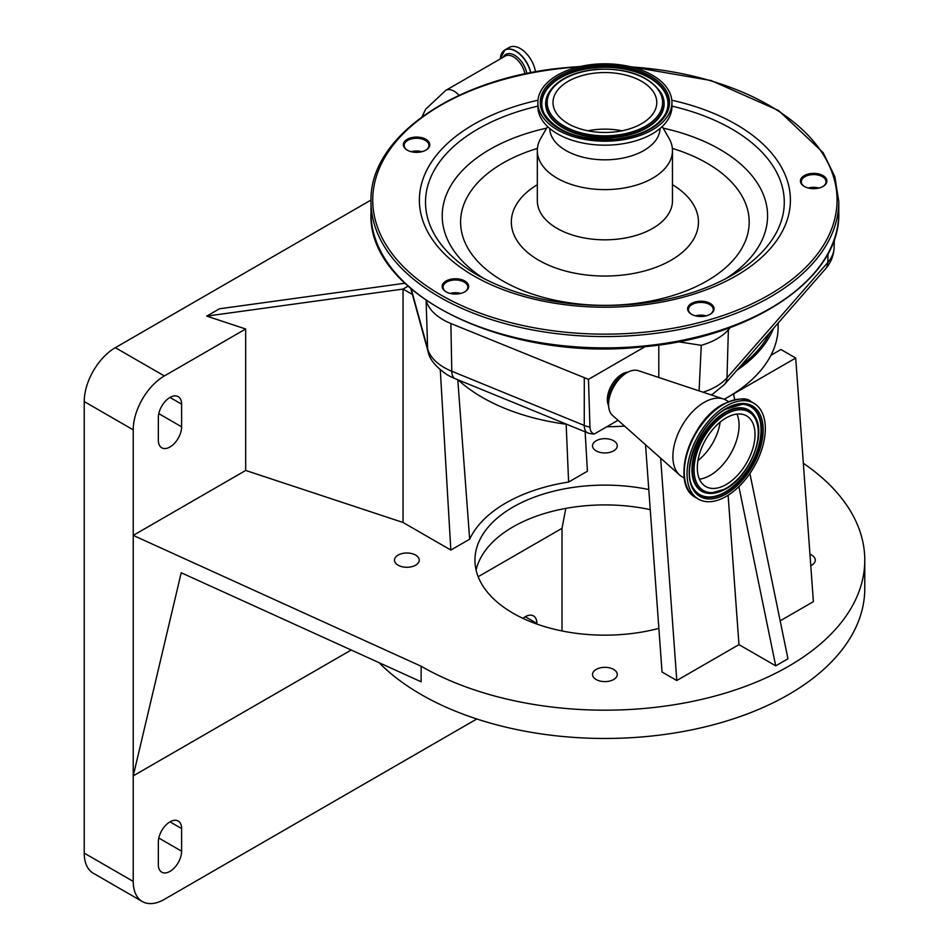 <?xml version="1.0" encoding="UTF-8"?>
<svg xmlns="http://www.w3.org/2000/svg" width="949" height="949" viewBox="0 0 949 949"><rect width="100%" height="100%" fill="white"/><g stroke="black" fill="none" stroke-linecap="round" stroke-linejoin="round"><path stroke-width="1.42" d="M500.823 55.694A22.005 12.705 60 0 1 504.856 49.977L509.233 47.45A22.005 12.705 60 0 1 520.242 48.541A22.005 12.705 60 0 1 535.509 71.863M702.924 316.397A13.239 7.651 180 0 1 691.489 314.261A13.239 7.651 180 0 1 688.262 306.491A13.239 7.651 180 0 1 698.784 301.296A13.239 7.651 180 0 1 712.652 305.376A13.239 7.651 180 0 1 710.22 314.261A13.239 7.651 180 0 1 702.924 316.397M457.501 293.965A13.239 7.651 180 0 1 446.066 291.817A13.239 7.651 180 0 1 442.839 284.048A13.239 7.651 180 0 1 453.361 278.852A13.239 7.651 180 0 1 467.228 282.932A13.239 7.651 180 0 1 464.796 291.817A13.239 7.651 180 0 1 457.501 293.965M418.628 152.267A13.239 7.651 180 0 1 407.192 150.12A13.239 7.651 180 0 1 403.966 142.35A13.239 7.651 180 0 1 414.488 137.166A13.239 7.651 180 0 1 428.355 141.247A13.239 7.651 180 0 1 425.923 150.12A13.239 7.651 180 0 1 418.628 152.267M815.737 188.578A13.239 7.651 180 0 1 804.301 186.431A13.239 7.651 180 0 1 801.063 178.661A13.239 7.651 180 0 1 811.597 173.477A13.239 7.651 180 0 1 825.464 177.558A13.239 7.651 180 0 1 823.032 186.431A13.239 7.651 180 0 1 815.737 188.578M822.712 186.609A12.373 7.141 0 0 0 826.045 181.733A12.373 7.141 0 0 0 811.727 174.675A12.373 7.141 0 0 0 801.288 181.733A12.373 7.141 0 0 0 804.61 186.609M808.311 188.021A12.373 7.141 180 0 1 811.727 187.404A12.373 7.141 180 0 1 819.011 188.021M818.69 188.104A13.239 7.651 0 0 0 811.597 187.617A13.239 7.651 0 0 0 808.631 188.104M425.603 150.298A12.373 7.141 0 0 0 428.936 145.422A12.373 7.141 0 0 0 414.618 138.364A12.373 7.141 0 0 0 404.179 145.422A12.373 7.141 0 0 0 407.512 150.298M411.214 151.71A12.373 7.141 180 0 1 414.618 151.093A12.373 7.141 180 0 1 421.902 151.71M421.593 151.781A13.239 7.651 0 0 0 414.488 151.306A13.239 7.651 0 0 0 411.534 151.781M464.476 291.995A12.373 7.141 0 0 0 467.81 287.12A12.373 7.141 0 0 0 453.492 280.062A12.373 7.141 0 0 0 443.053 287.12A12.373 7.141 0 0 0 446.386 291.995M450.087 293.407A12.373 7.141 180 0 1 453.492 292.79A12.373 7.141 180 0 1 460.775 293.407M460.455 293.478A13.239 7.651 0 0 0 453.361 293.004A13.239 7.651 0 0 0 450.395 293.478M709.899 314.427A12.373 7.141 0 0 0 713.233 309.552A12.373 7.141 0 0 0 698.915 302.494A12.373 7.141 0 0 0 688.476 309.552A12.373 7.141 0 0 0 691.809 314.427M695.51 315.839A12.373 7.141 180 0 1 698.915 315.234A12.373 7.141 180 0 1 706.198 315.839M705.878 315.922A13.239 7.651 0 0 0 698.784 315.448A13.239 7.651 0 0 0 695.831 315.922M662.224 126.537L668.998 138.281A67.569 39.016 180 0 1 672.461 150.606A67.569 39.016 180 0 1 615.462 189.136A67.569 39.016 180 0 1 537.324 150.606A67.569 39.016 180 0 1 540.788 138.281L547.561 126.537M660.065 128.459A55.184 31.863 180 0 1 613.529 159.432A55.184 31.863 180 0 1 549.72 128.459M671.939 102.504L671.939 106.466A67.047 38.707 180 0 1 615.379 144.699A67.047 38.707 180 0 1 537.846 106.466L537.846 102.504A67.047 38.707 180 0 1 594.406 64.271A67.047 38.707 180 0 1 671.939 102.504A67.047 38.707 180 0 1 615.379 140.737A67.047 38.707 180 0 1 537.846 102.504M596.779 72.919A51.887 29.953 180 0 1 656.779 102.504A51.887 29.953 180 0 1 613.007 132.101A51.887 29.953 180 0 1 553.006 102.504A51.887 29.953 180 0 1 596.779 72.919M587.834 130.796A51.887 29.953 180 0 1 596.779 129.503A51.887 29.953 180 0 1 621.951 130.796M699.081 390.881L701.275 345.317A60.499 34.935 0 0 0 728.381 329.766L730.398 327.464M678.321 341.77L701.275 345.317M658.796 377.488L658.796 344.973M627.989 372.127A20.795 12.005 120 0 0 622.046 374.108A20.795 12.005 120 0 0 608.594 405.709M618.024 420.288L594.359 433.954A14.923 8.612 -60 0 1 589.958 427.038L588.475 379.351L645.213 346.587M684.312 478.047L682.034 476.742A44.176 25.504 -60 0 1 679.591 474.974L612.508 415.389A25.991 15.006 -60 0 1 608.57 404.523L608.57 400.608A21.186 12.23 -60 0 1 623.552 374.665L626.945 372.696A25.991 15.006 -60 0 1 638.321 370.679L723.458 398.983A44.176 25.504 -60 0 1 726.21 400.217L728.488 401.534M608.57 404.523A25.991 15.006 -60 0 1 626.945 372.696L623.552 374.665M679.591 474.974A44.176 25.504 -60 0 1 676.02 438.96A44.176 25.504 -60 0 1 704.122 402.4A44.176 25.504 -60 0 1 723.458 398.983M726.175 496.41A55.35 31.958 -60 0 1 698.5 499.15A55.35 31.958 -60 0 1 690.018 454.796A55.35 31.958 -60 0 1 726.175 406.018A55.35 31.958 -60 0 1 753.85 403.266A55.35 31.958 -60 0 1 762.344 447.631A55.35 31.958 -60 0 1 726.175 496.41M726.175 484.524A40.807 23.559 -60 0 1 705.783 486.54A40.807 23.559 -60 0 1 699.52 453.847A40.807 23.559 -60 0 1 726.175 417.892A40.807 23.559 -60 0 1 746.578 415.876A40.807 23.559 -60 0 1 752.83 448.569A40.807 23.559 -60 0 1 726.175 484.524M411.249 289.077L427.643 348.805A17.331 13.974 164.6 0 0 428.046 351.45C429.387 359.125 435.686 366.848 446.932 374.618A53.998 31.175 0 0 0 447.679 375.057A53.998 31.175 0 0 0 454.642 378.449L587.111 432.637A12.373 7.141 0 0 0 594.359 433.954M711.109 394.879A53.998 31.175 0 0 0 713.292 393.645L724.573 384.357A17.331 12.634 -138.8 0 0 726.993 377.832L728.381 329.766M769.959 332.435A171.52 99.028 180 0 1 740.481 366.16M450.882 323.514L451.783 371.249A58.945 34.034 0 0 1 444.179 367.536A58.945 34.034 0 0 1 427.643 348.805L426.113 300.477A60.499 34.935 0 0 0 450.882 323.514L588.475 379.351M736.815 370.347A173.252 100.025 0 0 0 773.613 328.247M724.206 399.256A173.252 100.025 0 0 0 727.409 397.453A173.252 100.025 0 0 0 770.944 355.282A173.252 100.025 0 0 0 778.144 326.729L778.144 323.051M458.106 379.861A173.252 100.025 0 0 0 482.377 397.453A173.252 100.025 0 0 0 566.707 424.298M606.838 426.742A173.252 100.025 0 0 0 624.584 426.101M585.13 431.831L587.431 471.19L568.617 482.056L566.15 424.227M749.888 473.492L787.967 658.76L775.713 665.842L738.963 644.62L676.791 680.516L662.034 671.999L645.534 444.725M724.253 399.268L795.701 358.022L780.944 349.505L770.944 355.282M440.289 369.885L450.834 550.064L403.052 522.472L245.684 470.455L133.228 535.39L421.131 666.234A259.884 150.037 0 0 0 704.348 698.761A259.884 150.037 0 0 0 864.776 560.135A259.884 150.037 0 0 0 803.34 463.266M412.388 294.451L403.052 289.065L403.052 522.472M450.834 550.064L469.66 539.198A140.013 80.843 180 0 1 568.617 482.056M457.786 379.73L469.66 539.198M371.012 200.049L115.339 347.666A44.01 25.409 120 0 0 84.224 401.557L84.224 853.115A44.01 25.409 120 0 0 93.334 873.258L142.338 901.55A44.01 25.409 120 0 0 164.343 899.367L476.789 718.986M245.684 470.455L245.684 328.995L164.343 375.958A44.01 25.409 120 0 0 133.228 429.85L133.228 881.407A44.01 25.409 120 0 0 142.338 901.55M245.684 328.995L206.74 316.112L403.052 289.065L407.999 286.207M404.808 283.241L219.433 308.793L206.74 316.112M648.784 489.53A129.942 75.018 0 0 0 474.951 560.135A129.942 75.018 0 0 0 513.006 613.184A129.942 75.018 0 0 0 658.867 628.38M415.615 555.082A12.373 7.141 0 0 0 402.127 553.54A12.373 7.141 0 0 0 394.487 560.135A12.373 7.141 0 0 0 398.106 565.189A12.373 7.141 0 0 0 411.593 566.743A12.373 7.141 0 0 0 419.233 560.135A12.373 7.141 0 0 0 415.615 555.082M613.647 669.425A12.373 7.141 0 0 0 600.159 667.871A12.373 7.141 0 0 0 592.52 674.478A12.373 7.141 0 0 0 596.138 679.52A12.373 7.141 0 0 0 609.626 681.074A12.373 7.141 0 0 0 617.265 674.478A12.373 7.141 0 0 0 613.647 669.425M810.778 565.663A12.373 7.141 0 0 0 815.298 560.135A12.373 7.141 0 0 0 811.68 555.082A12.373 7.141 0 0 0 809.948 554.252M613.647 440.751A12.373 7.141 0 0 0 600.159 439.209A12.373 7.141 0 0 0 592.52 445.805A12.373 7.141 0 0 0 596.138 450.858A12.373 7.141 0 0 0 609.626 452.412A12.373 7.141 0 0 0 617.265 445.805A12.373 7.141 0 0 0 613.647 440.751M795.701 358.022L813.388 601.654L780.173 620.824M476.09 570.041A129.942 75.018 180 0 1 650.243 509.637M351.213 650.018L133.228 775.867L181.212 572.757L421.131 681.797L421.131 666.234M379.054 662.675A259.884 150.037 0 0 0 421.131 694.526A259.884 150.037 0 0 0 704.348 727.053A259.884 150.037 0 0 0 864.776 588.427L864.776 560.135M660.646 458.142L676.791 680.516M738.963 644.62L728.12 495.236M738.88 486.623L775.713 665.842M733.53 393.918L734.692 399.6M181.615 404.179A16.465 9.502 120 0 0 178.21 396.646A16.465 9.502 120 0 0 165.529 401.047A16.465 9.502 120 0 0 158.341 417.619L158.341 440.253A16.465 9.502 120 0 0 161.745 447.786A16.465 9.502 120 0 0 174.438 443.373A16.465 9.502 120 0 0 181.615 426.813L181.615 404.179L169.978 397.453M565.829 508.391L562.01 528.32L478.166 576.719M562.01 630.955L562.01 528.32M181.615 851.206L181.615 828.572A16.465 9.502 120 0 0 178.21 821.039A16.465 9.502 120 0 0 165.529 825.44A16.465 9.502 120 0 0 158.341 842.012L158.341 864.646A16.465 9.502 120 0 0 161.745 872.178A16.465 9.502 120 0 0 174.438 867.766A16.465 9.502 120 0 0 181.615 851.206L158.791 838.026M536.897 624.074L536.897 623.446A16.465 9.502 120 0 0 533.492 615.913A16.465 9.502 120 0 0 522.923 618.357M530.621 72.776A21.886 12.634 60 0 0 515.734 51.234A21.886 12.634 60 0 0 500.301 58.909L504.856 49.977A22.005 12.705 60 0 1 515.853 51.068A22.005 12.705 60 0 1 530.811 72.729M503.255 57.201A17.687 10.214 60 0 1 514.655 55.291A17.687 10.214 60 0 1 526.837 73.524M459.043 95.327A16.548 9.549 60 0 0 454.085 91.187A16.548 9.549 60 0 0 445.805 90.369L505.236 56.062A16.548 9.549 60 0 1 513.504 56.881A16.548 9.549 60 0 1 524.904 73.927M838.786 212.849A233.893 135.043 180 0 1 641.477 346.219A233.893 135.043 180 0 1 371 212.849C366.86 294 505.437 361.889 641.37 346.966C751.81 338.129 840.85 278.306 838.786 212.849L838.786 201.532A233.893 135.043 180 0 1 641.477 334.902A233.893 135.043 180 0 1 371 201.532L371 212.849M631.429 66.952A232.161 134.034 180 0 1 837.006 197.262A232.161 134.034 180 0 1 641.216 332.506A232.161 134.034 180 0 1 375.59 221.081A232.161 134.034 180 0 1 568.57 67.723A232.161 134.034 180 0 1 578.356 66.952M671.821 100.226A185.506 107.107 180 0 1 789.354 211.449A185.506 107.107 180 0 1 633.908 305.898A185.506 107.107 180 0 1 425.769 227.974A185.506 107.107 180 0 1 537.964 100.226M671.939 106.134A179.385 103.56 180 0 1 731.738 275.412A179.385 103.56 180 0 1 730.552 276.088M731.738 275.412C704.419 290.975 671.548 300.619 633.125 304.344C573.042 308.888 521.345 299.243 478.047 275.412A179.385 103.56 180 0 1 537.846 106.134M484.227 278.816A162.67 93.915 180 0 1 546.636 128.139M672.355 148.4A144.295 83.31 180 0 1 747.243 235.696A144.295 83.31 180 0 1 627.467 304.332A144.295 83.31 180 0 1 467.999 248.389A144.295 83.31 180 0 1 537.431 148.4M663.149 128.139A162.67 93.915 180 0 1 725.558 278.816M672.461 184.687A93.56 54.01 180 0 1 693.553 239.29A93.56 54.01 180 0 1 619.531 275.388A93.56 54.01 180 0 1 521.997 247.084A93.56 54.01 180 0 1 537.324 184.687M672.461 150.606L672.461 200.82A67.569 39.016 180 0 1 615.462 239.35A67.569 39.016 180 0 1 537.324 200.82L537.324 150.606M594.786 65.659A64.627 37.308 180 0 1 668.725 96.668A64.627 37.308 180 0 1 614.999 139.361A64.627 37.308 180 0 1 541.06 108.34A64.627 37.308 180 0 1 594.786 65.659M594.987 67.082A63.346 36.572 180 0 1 665.463 113.916C657.147 127.724 640.29 136.122 614.881 139.112C580.23 140.63 556.707 132.231 544.323 113.916A63.346 36.572 180 0 1 594.987 67.082M544.453 114.153A63.085 36.418 180 0 1 595.023 67.747A63.085 36.418 180 0 1 665.332 114.153M661.406 93.465A59.241 34.2 180 0 1 661.536 93.702A59.241 34.2 180 0 1 614.157 137.498A59.241 34.2 180 0 1 548.249 93.702A59.241 34.2 180 0 1 548.38 93.465M661.536 93.702L661.287 93.227A58.98 34.045 180 0 1 614.122 136.834A58.98 34.045 180 0 1 548.498 93.227L548.249 93.702M595.865 69.609A57.699 33.31 180 0 1 661.88 97.296A57.699 33.31 180 0 1 613.92 135.41A57.699 33.31 180 0 1 547.905 107.712A57.699 33.31 180 0 1 595.865 69.609M703.102 392.21A58.945 34.034 0 0 0 726.993 377.832L827.789 262.493L828.05 253.585M685.534 482.816A54.449 31.436 -60 0 1 722.509 404.642M698.5 499.15L695.759 497.561A55.35 31.958 -60 0 1 687.266 453.207A55.35 31.958 -60 0 1 723.435 404.428A55.35 31.958 -60 0 1 751.11 401.688L753.85 403.266M726.175 493.931A52.325 30.214 -60 0 1 689.176 472.566A52.325 30.214 -60 0 1 726.175 408.485A52.325 30.214 -60 0 1 763.174 429.85A52.325 30.214 -60 0 1 726.175 493.931M725.57 492.531A51.044 29.466 -60 0 1 693.695 488.806C680.54 471.06 699.65 422.768 725.89 409.126L742.498 404.286A51.044 29.466 -60 0 1 760.6 440.716A51.044 29.466 -60 0 1 725.57 492.531M742.237 404.274A50.783 29.312 -60 0 1 759.935 440.704A50.783 29.312 -60 0 1 725.131 492.068A50.783 29.312 -60 0 1 693.553 488.581M726.104 408.889A51.044 29.466 -60 0 1 742.498 404.286M709.828 493.444A46.94 27.094 -60 0 1 709.555 493.433A46.94 27.094 -60 0 1 692.924 459.933A46.94 27.094 -60 0 1 725.131 412.281A46.94 27.094 -60 0 1 754.443 415.709A46.94 27.094 -60 0 1 754.585 415.935M726.863 487.869A46.94 27.094 -60 0 1 725.131 488.925M725.57 488.972A46.679 26.952 -60 0 1 710.089 493.456A46.679 26.952 -60 0 1 693.541 460.146A46.679 26.952 -60 0 1 725.57 412.756A46.679 26.952 -60 0 1 754.728 416.16L754.443 415.709M726.175 488.272A45.398 26.204 -60 0 1 694.075 469.743A45.398 26.204 -60 0 1 726.175 414.144A45.398 26.204 -60 0 1 758.275 432.673A45.398 26.204 -60 0 1 726.175 488.272M736.982 414.084A40.807 23.559 -60 0 1 710.232 475.319A40.807 23.559 -60 0 1 699.425 479.138M720.149 422.115A38.601 22.278 -60 0 1 697.966 460.538M724.573 384.357L825.369 269.018A17.331 12.634 -138.8 0 0 827.789 262.493A58.945 34.034 0 0 0 834.1 247.796L834.373 239.136M589.958 427.038A17.331 10.463 -179.9 0 1 584.252 425.437L584.299 378.093M587.111 432.637A17.331 8.173 -67.8 0 1 584.252 425.437L451.783 371.249A17.331 8.173 112.2 0 0 454.642 378.449M164.343 375.958L115.339 347.666M133.228 429.85L84.224 401.557M181.615 828.572L169.978 821.846M133.228 881.407L84.224 853.115M181.615 426.813L158.791 413.634M536.897 623.446L525.26 616.731M445.805 90.369L425.686 109.159L422.02 116.798M838.786 201.532L834.835 176.644L823.163 152.659L778.583 110.523L711.098 80.535L629.59 66.513M580.195 66.513L568.415 67.415C457.976 76.252 368.936 136.075 371 201.532M661.287 93.227C649.365 75.742 627.514 67.782 595.747 69.36C572.354 71.982 556.612 79.941 548.498 93.227M695.759 497.561C670.136 485.247 689.437 421.7 722.747 404.357C737.503 398.07 746.958 397.18 751.11 401.688M754.728 416.16C767.029 433.503 749.734 476.244 725.89 488.913L709.555 493.433M825.369 269.018C830.766 262.92 833.673 255.839 834.1 247.796M410.81 288.71L428.046 351.45"/></g></svg>
